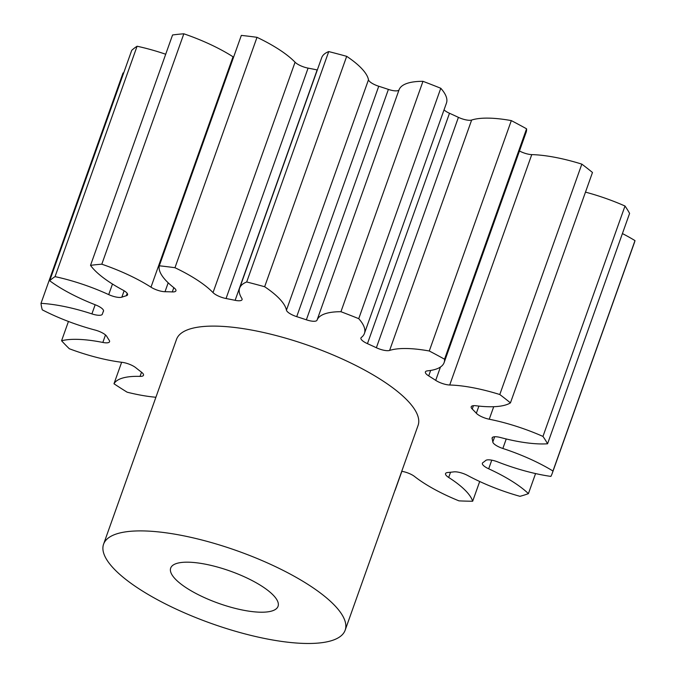 <?xml version="1.0" encoding="UTF-8"?>
<svg xmlns="http://www.w3.org/2000/svg" width="676" height="676" viewBox="0 0 676 676"><rect width="100%" height="100%" fill="white"/><g stroke="black" fill="none" stroke-linecap="round" stroke-linejoin="round"><path stroke-width="1.01" d="M249.478 579.222A56.987 17.137 19.6 0 1 278.056 606.313A56.987 17.137 19.6 0 1 199.268 595.167A56.987 17.137 19.6 0 1 170.69 568.077A56.987 17.137 19.6 0 1 249.478 579.222M167.885 605.13A128.22 38.557 19.6 0 1 103.58 544.18A128.22 38.557 19.6 0 1 280.861 569.251A128.22 38.557 19.6 0 1 345.157 630.201A128.22 38.557 19.6 0 1 167.885 605.13M103.58 544.18L176.512 339.386A128.22 38.557 19.6 0 1 353.785 364.457A128.22 38.557 19.6 0 1 418.081 425.407L345.157 630.201M239.634 288.137L321.675 57.739A82.835 24.911 -160.4 0 1 328.73 51.579L246.698 281.976A82.835 24.911 -160.4 0 0 239.634 288.137A82.835 24.911 -160.4 0 0 241.78 298.319A10.824 3.253 19.6 0 1 242.067 299.654A10.824 3.253 19.6 0 1 235.121 300.321A206.569 62.116 -160.4 0 0 226.046 298.522A10.824 3.253 19.6 0 1 217.545 295.64A10.824 3.253 19.6 0 1 213.024 292.607L295.066 62.209A82.835 24.911 -160.4 0 0 260.497 39.022A82.835 24.911 -160.4 0 0 257.007 37.324A270.679 81.399 19.6 0 0 241.332 35.405L159.291 265.795A82.835 24.911 -160.4 0 0 174.036 287.824A10.824 3.253 19.6 0 1 175.929 290.815A10.824 3.253 19.6 0 1 172.287 291.922A206.569 62.116 -160.4 0 0 165.012 291.719A10.824 3.253 19.6 0 1 153.308 288.483A10.824 3.253 19.6 0 1 150.985 287.182L233.026 56.784A10.824 3.253 -160.4 0 0 233.592 57.13M295.066 62.209A10.824 3.253 -160.4 0 0 299.586 65.242A10.824 3.253 -160.4 0 0 308.087 68.124L226.046 298.522M286.447 310.157L368.488 79.768A10.824 3.253 -160.4 0 0 373.946 84.323A10.824 3.253 -160.4 0 0 378.746 86.249L296.713 316.647A10.824 3.253 19.6 0 1 291.905 314.712A10.824 3.253 19.6 0 1 286.447 310.157A82.835 24.911 -160.4 0 0 264.646 286.734A270.679 81.399 19.6 0 0 246.698 281.976M444.031 109.867A10.824 3.253 -160.4 0 0 448.399 112.748A10.824 3.253 -160.4 0 0 449.489 113.264L367.448 343.653A10.824 3.253 19.6 0 1 366.358 343.138A10.824 3.253 19.6 0 1 360.925 337.992A10.824 3.253 19.6 0 1 361.33 337.468A82.835 24.911 -160.4 0 0 364.415 333.462A82.835 24.911 -160.4 0 0 358.736 318.666A270.679 81.399 19.6 0 0 340.932 311.712A82.835 24.911 -160.4 0 0 317.027 320.17A10.824 3.253 19.6 0 1 306.363 319.807A206.569 62.116 -160.4 0 0 296.713 316.647M519.472 150.985A10.824 3.253 -160.4 0 0 520.224 151.373A10.824 3.253 -160.4 0 0 531.758 154.61L449.717 385.007A10.824 3.253 19.6 0 1 438.192 381.771A10.824 3.253 19.6 0 1 435.707 380.36A206.569 62.116 -160.4 0 0 428.711 375.898A10.824 3.253 19.6 0 1 425.398 371.927A10.824 3.253 19.6 0 1 427.57 370.845A82.835 24.911 -160.4 0 0 444.115 362.606A82.835 24.911 -160.4 0 0 444.538 359.201A270.679 81.399 19.6 0 0 429.277 350.996A82.835 24.911 -160.4 0 0 389.604 350.43A10.824 3.253 19.6 0 1 376.371 347.743A206.569 62.116 -160.4 0 0 367.448 343.653M585.484 192.136A82.835 24.911 -160.4 0 1 625.004 206.019L542.963 436.417A82.835 24.911 -160.4 0 0 489.247 419.23A10.824 3.253 19.6 0 1 480.957 416.391A10.824 3.253 19.6 0 1 476.343 413.256A206.569 62.116 -160.4 0 0 472.228 409.014A10.824 3.253 19.6 0 1 471.197 406.775A10.824 3.253 19.6 0 1 476.208 405.786A82.835 24.911 -160.4 0 0 510.439 402.879A270.679 81.399 19.6 0 0 499.792 394.53A82.835 24.911 -160.4 0 0 449.717 385.007M622.419 233.583A82.835 24.911 -160.4 0 1 635.001 240.614L552.96 471.011A82.835 24.911 -160.4 0 0 537.817 462.688A82.835 24.911 -160.4 0 0 502.851 448.475A10.824 3.253 19.6 0 1 498.28 446.616A10.824 3.253 19.6 0 1 492.804 441.986A206.569 62.116 -160.4 0 0 492.12 438.538A10.824 3.253 19.6 0 1 492.136 437.845A10.824 3.253 19.6 0 1 500.688 437.566A82.835 24.911 -160.4 0 0 547.568 443.786A270.679 81.399 19.6 0 0 542.963 436.417M535.569 473.572L528.421 493.632A82.835 24.911 -160.4 0 0 495.415 472.009A82.835 24.911 -160.4 0 0 488.689 468.798A10.824 3.253 19.6 0 1 487.81 468.383A10.824 3.253 19.6 0 1 482.385 463.237A10.824 3.253 19.6 0 1 482.858 462.663A206.569 62.116 -160.4 0 0 485.698 460.483A10.824 3.253 19.6 0 1 497.697 461.894A82.835 24.911 -160.4 0 0 550.889 476.403A270.679 81.399 19.6 0 0 552.292 473.2A270.679 81.399 19.6 0 0 552.96 471.011M233.026 56.784A82.835 24.911 -160.4 0 0 215.281 46.83A82.835 24.911 -160.4 0 0 183.838 33.8L101.806 264.198A270.679 81.399 19.6 0 0 90.525 265.364A82.835 24.911 -160.4 0 0 122.939 290.097A10.824 3.253 19.6 0 1 127.57 294.829A10.824 3.253 19.6 0 1 126.328 295.742A206.569 62.116 -160.4 0 0 121.841 297.17A10.824 3.253 19.6 0 1 108.709 294.609A82.835 24.911 -160.4 0 0 55.043 276.636A270.679 81.399 19.6 0 0 49.686 280.743A82.835 24.911 -160.4 0 0 95.384 304.834A10.824 3.253 19.6 0 1 103.504 311.163A10.824 3.253 19.6 0 1 103.462 311.264A206.569 62.116 -160.4 0 0 102.693 313.106A206.569 62.116 -160.4 0 0 102.363 314.12A10.824 3.253 19.6 0 1 102.346 314.179A10.824 3.253 19.6 0 1 91.902 313.901A82.835 24.911 -160.4 0 0 40.999 303.355A270.679 81.399 19.6 0 0 42.284 309.845A82.835 24.911 -160.4 0 0 95.096 330.049A10.824 3.253 19.6 0 1 106.774 336.394A206.569 62.116 -160.4 0 0 109.216 340.298A10.824 3.253 19.6 0 1 109.554 341.726A10.824 3.253 19.6 0 1 102.837 342.445A82.835 24.911 -160.4 0 0 61.575 340.755A270.679 81.399 19.6 0 0 69.332 348.748A82.835 24.911 -160.4 0 0 122.128 362.336A10.824 3.253 19.6 0 1 135.817 367.736A206.569 62.116 -160.4 0 0 141.47 372.163A10.824 3.253 19.6 0 1 143.498 375.264A10.824 3.253 19.6 0 1 140.025 376.38A82.835 24.911 -160.4 0 0 113.982 383.774A270.679 81.399 19.6 0 0 127.156 392.198A82.835 24.911 -160.4 0 0 155.903 397.26M150.985 287.182A82.835 24.911 -160.4 0 0 133.24 277.219A82.835 24.911 -160.4 0 0 101.806 264.198M213.024 292.607A82.835 24.911 -160.4 0 0 178.456 269.411A82.835 24.911 -160.4 0 0 174.966 267.721A270.679 81.399 19.6 0 0 159.291 265.795M257.007 37.324L174.966 267.721M90.525 265.364L172.566 34.975A270.679 81.399 19.6 0 1 183.838 33.8M235.121 300.321L317.162 69.924A206.569 62.116 -160.4 0 0 308.087 68.124M328.73 51.579A270.679 81.399 19.6 0 1 346.687 56.336L264.646 286.734M368.488 79.768A82.835 24.911 -160.4 0 0 346.687 56.336M306.363 319.807L388.396 89.409A206.569 62.116 -160.4 0 0 378.746 86.249M388.396 89.409A10.824 3.253 -160.4 0 0 399.068 89.781L317.027 320.17M364.415 333.462L446.456 103.065A82.835 24.911 -160.4 0 0 440.777 88.269A270.679 81.399 19.6 0 0 422.973 81.323A82.835 24.911 -160.4 0 0 399.068 89.781M376.371 347.743L458.412 117.354A206.569 62.116 -160.4 0 0 449.489 113.264M458.412 117.354A10.824 3.253 -160.4 0 0 471.645 120.041L389.604 350.43M444.115 362.606L526.156 132.209A82.835 24.911 -160.4 0 0 526.57 128.812A270.679 81.399 19.6 0 0 511.318 120.607A82.835 24.911 -160.4 0 0 471.645 120.041M510.439 402.879L592.48 172.481A270.679 81.399 19.6 0 0 581.833 164.133A82.835 24.911 -160.4 0 0 531.758 154.61M625.004 206.019A270.679 81.399 19.6 0 1 629.601 213.388L547.568 443.786M635.001 240.614A270.679 81.399 19.6 0 1 634.333 242.802L552.292 473.2M123.657 73A82.835 24.911 -160.4 0 0 123.04 72.966L40.999 303.355M49.686 280.743L131.727 50.345A270.679 81.399 19.6 0 1 137.084 46.238L55.043 276.636M165.704 54.241A82.835 24.911 -160.4 0 0 137.084 46.238M394.801 490.801A82.835 24.911 -160.4 0 0 395.342 489.61A82.835 24.911 -160.4 0 0 395.68 488.334M401.738 471.307A10.824 3.253 19.6 0 1 414.582 476.504A82.835 24.911 -160.4 0 0 458.962 500.857A270.679 81.399 19.6 0 0 472.668 501.237A82.835 24.911 -160.4 0 0 448.687 477.459A10.824 3.253 19.6 0 1 445.543 473.589A10.824 3.253 19.6 0 1 447.85 472.499A206.569 62.116 -160.4 0 0 453.833 471.873A10.824 3.253 19.6 0 1 467.648 475.482A82.835 24.911 -160.4 0 0 519.962 496.319A270.679 81.399 19.6 0 0 528.421 493.632M422.973 81.323L340.932 311.712M440.777 88.269L358.736 318.666M511.318 120.607L429.277 350.996M526.57 128.812L444.538 359.201M581.833 164.133L499.792 394.53M479.698 481.506L472.668 501.237M121.638 362.277L113.982 383.774M68.445 321.472L61.575 340.755M435.707 380.36L440.448 367.034M476.343 413.256L478.895 406.09M492.804 441.986L494.671 436.747M126.328 295.742L127.181 293.342M124.114 290.773L121.841 297.17M108.709 294.609L112.478 284.038M91.902 313.901L95.164 304.749M102.837 342.445L105.498 334.958M140.025 376.38L141.512 372.206M450.537 472.254L448.687 477.459M491.765 460.162L488.689 468.798M506.24 438.969L502.851 448.475M492.559 437.304L492.12 438.538M493.708 406.707L489.247 419.23M473.411 405.693L472.228 409.014M430.654 370.44L428.711 375.898M172.287 291.922L173.808 287.646M168.189 282.805L165.012 291.719M103.555 310.69L102.693 313.106M401.857 471.333L395.342 489.61"/></g></svg>
